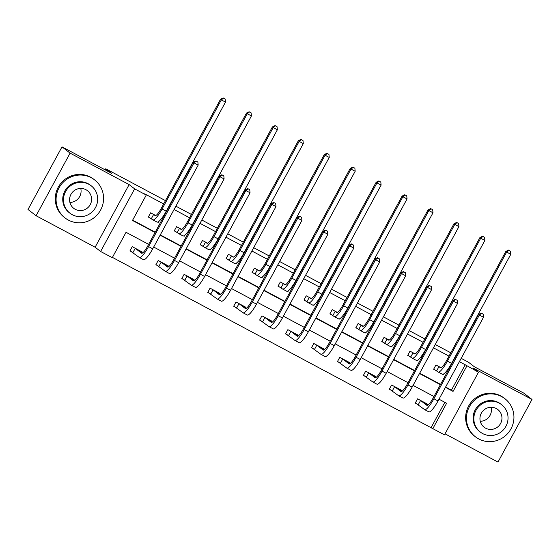 <?xml version="1.0" encoding="UTF-8"?>
<svg xmlns="http://www.w3.org/2000/svg" width="560" height="560" viewBox="0 0 560 560"><rect width="100%" height="100%" fill="white"/><g stroke="black" fill="none" stroke-linecap="round" stroke-linejoin="round"><path stroke-width="0.84" d="M148.638 244.349L126.042 232.302L112.259 257.684L100.618 251.482L134.624 188.853L146.265 195.062L132.475 220.451L155.071 232.498M95.116 247.219L129.122 184.597L70.091 153.118L62.006 146.853L28 209.475L36.092 215.74L95.116 247.219L100.618 251.482M445.032 433.832L497.994 462.077L532 399.455L472.976 367.976L478.478 372.232L444.472 434.861L432.831 428.652L446.621 403.263L439.012 399.203M112.42 257.383L432.831 428.652M70.091 153.118L36.092 215.74M461.195 358.344L468.531 362.257L474.362 366.765L523.908 393.19L532 399.455M62.006 146.853L111.552 173.278L105.728 168.77L105.133 169.855M105.728 168.77L165.48 200.634M175.875 206.178L191.415 214.466M201.81 220.01L217.357 228.298M227.752 233.842L243.292 242.13M253.687 247.674L269.234 255.962M279.629 261.506L295.169 269.801M305.564 275.345L321.111 283.633M331.506 289.177L347.046 297.465M357.441 303.009L372.988 311.297M383.383 316.841L398.923 325.129M409.318 330.673L424.865 338.968M435.26 344.505L450.8 352.8M431.214 427.399L444.836 402.311M427.273 404.649L427.539 404.159L417.564 398.839L415.261 403.067L417.963 404.509M401.331 390.817L401.597 390.327L391.622 385L389.326 389.235L392.028 390.677M375.396 376.985L375.662 376.488L365.687 371.168L363.384 375.403L366.086 376.838M349.454 363.153L349.72 362.656L339.745 357.336L337.449 361.571L340.144 363.006M323.519 349.321L323.785 348.824L313.81 343.504L311.507 347.732L314.209 349.174M297.577 335.482L297.843 334.992L287.868 329.672L285.572 333.9L288.267 335.342M271.642 321.65L271.908 321.16L261.933 315.84L259.63 320.068L262.332 321.51M245.7 307.818L245.966 307.328L235.991 302.001L233.695 306.236L236.39 307.678M219.765 293.986L220.031 293.489L210.056 288.169L207.753 292.404L210.455 293.839M193.823 280.154L194.089 279.657L184.114 274.337L181.818 278.572L184.513 280.007M167.888 266.315L168.154 265.825L158.179 260.505L155.876 264.733L158.578 266.175M141.946 252.483L142.212 251.993L132.237 246.673L129.941 250.901L132.636 252.343M445.606 387.058L451.43 390.159L465.22 364.77L459.389 361.669M448.994 356.125L433.454 347.83M423.059 342.286L407.512 333.998M397.117 328.454L381.577 320.166M371.182 314.622L355.635 306.334M345.24 300.79L329.7 292.502M319.305 286.958L303.758 278.67M293.363 273.126L277.823 264.831M267.428 259.287L251.881 250.999M241.486 245.455L225.946 237.167M215.551 231.623L200.004 223.335M189.609 217.791L174.069 209.503M163.674 203.959L144.641 193.809L146.265 195.062M132.643 220.15L155.232 232.197M160.286 234.892L181.174 246.029M186.221 248.724L207.109 259.861M212.163 262.556L233.051 273.7M238.098 276.388L258.986 287.532M264.04 290.22L284.928 301.364M289.975 304.059L310.863 315.196M315.917 317.891L336.805 329.028M341.852 331.723L362.74 342.86M367.794 345.555L388.682 356.699M393.729 359.387L414.617 370.531M419.671 373.219L440.559 384.363M441.077 367.724L435.939 364.987L433.643 369.215L436.345 370.657M444.101 373.66L443.618 374.535L443.079 374.248M415.142 353.892L410.004 351.155L407.708 355.383L410.403 356.825M418.159 359.821L417.683 360.703L417.137 360.416M389.2 340.06L384.062 337.316L381.766 341.551L384.468 342.986M392.224 345.989L391.741 346.871L391.202 346.584M363.265 326.221L358.127 323.484L355.831 327.719L358.526 329.154M366.282 332.157L365.806 333.039L365.26 332.745M337.323 312.389L332.185 309.652L329.889 313.88L332.591 315.322M340.347 318.325L339.864 319.207L339.325 318.913M311.388 298.557L306.25 295.82L303.954 300.048L306.649 301.49M314.405 304.493L313.929 305.368L313.383 305.081M285.446 284.725L280.308 281.988L278.012 286.216L280.714 287.658M288.47 290.654L287.987 291.536L287.448 291.249M259.511 270.893L254.373 268.149L252.077 272.384L254.772 273.826M262.528 276.822L262.052 277.704L261.506 277.417M233.569 257.061L228.431 254.317L226.135 258.552L228.837 259.987M236.593 262.99L236.11 263.872L235.571 263.585M207.634 243.222L202.496 240.485L200.2 244.72L202.895 246.155M210.651 249.158L210.175 250.04L209.629 249.746M181.692 229.39L176.554 226.653L174.258 230.881L176.96 232.323M184.716 235.326L184.233 236.201L183.694 235.914M155.757 215.558L150.619 212.821L148.323 217.049L151.018 218.491M158.774 221.494L158.298 222.369L157.752 222.082M129.122 184.597L134.624 188.853M465.22 364.77L478.478 372.232M433.965 396.515L413.07 385.371M408.023 382.683L387.135 371.539M382.081 368.844L361.193 357.707M356.146 355.012L335.258 343.875M330.204 341.18L309.316 330.036M304.269 327.348L283.381 316.204M278.327 313.516L257.439 302.372M252.392 299.684L231.504 288.54M226.45 285.845L205.562 274.708M200.515 272.013L179.627 260.876M174.573 258.181L153.685 247.037M445.445 387.359L453.054 391.412L466.837 366.023M160.118 235.193L181.006 246.33M186.06 249.025L206.948 260.169M211.995 262.857L232.883 274.001M237.937 276.689L258.825 287.833M263.872 290.528L284.76 301.665M289.814 304.36L310.702 315.497M315.749 318.192L336.637 329.329M341.691 332.024L362.579 343.168M367.626 345.856L388.521 357M393.568 359.688L414.456 370.832M419.503 373.527L440.398 384.664M451.43 390.159L453.054 391.412M443.191 374.206L443.618 374.535M417.256 360.374L417.683 360.703M391.314 346.542L391.741 346.871M365.379 332.703L365.806 333.039M339.437 318.871L339.864 319.207M313.502 305.039L313.929 305.368M287.56 291.207L287.987 291.536M261.625 277.375L262.052 277.704M235.683 263.543L236.11 263.872M209.748 249.704L210.175 250.04M183.806 235.872L184.233 236.201M157.871 222.04L158.298 222.369M438.641 366.422L440.398 367.731A9.639 2.016 -61.9 0 0 440.454 367.773A9.639 2.016 -61.9 0 0 446.607 360.521L505.841 251.433L508.522 250.089L510.51 251.223L508.522 250.089M510.51 251.223L510.804 254.275L506.646 252.063L447.419 361.151A14.455 3.031 118.1 0 1 438.186 372.022A14.455 3.031 118.1 0 1 438.095 371.966L433.727 369.061M510.804 254.275L451.577 363.363A14.455 3.031 118.1 0 1 442.344 374.241L438.186 372.022M508.844 250.334L506.646 252.063L505.841 251.433M438.956 366.618L436.653 370.846M483.196 314.223L481.215 313.082L483.196 314.223L483.497 317.275L479.339 315.056L433.895 398.755A14.455 3.031 118.1 0 1 424.662 409.633A14.455 3.031 118.1 0 1 424.571 409.57L415.352 402.906M424.837 402.717L427.896 405.139M420.259 400.274L426.867 405.342A9.639 2.016 -61.9 0 0 426.93 405.384A9.639 2.016 -61.9 0 0 433.083 398.132L478.527 314.433L481.215 313.082M483.497 317.275L438.046 400.974A14.455 3.031 118.1 0 1 428.82 411.852L424.662 409.633M481.537 313.334L479.339 315.056L478.527 314.433M420.574 400.47L418.278 404.698M478.709 438.928A24.087 23.541 127.7 0 0 509.964 430.563A24.087 23.541 127.7 0 0 504.945 398.727A24.087 23.541 127.7 0 0 501.683 396.613A24.087 23.541 127.7 0 0 470.428 404.985A24.087 23.541 127.7 0 0 475.447 436.821A24.087 23.541 127.7 0 0 478.709 438.928M504.945 398.727L504.133 398.097A24.087 23.541 127.7 0 0 500.878 395.99A24.087 23.541 127.7 0 0 469.623 404.355A24.087 23.541 127.7 0 0 474.642 436.198L475.447 436.821M480.326 432.061L479.577 431.487A17.346 16.947 -52.3 0 1 475.965 408.562A17.346 16.947 -52.3 0 1 498.47 402.542A17.346 16.947 -52.3 0 1 500.815 404.061L501.557 404.635A17.346 16.947 127.7 0 0 499.212 403.116A17.346 16.947 127.7 0 0 476.707 409.143A17.346 16.947 127.7 0 0 480.326 432.061A17.346 16.947 127.7 0 0 482.671 433.58A17.346 16.947 127.7 0 0 505.176 427.56A17.346 16.947 127.7 0 0 501.557 404.635M496.272 408.534A11.179 10.92 127.7 0 0 484.099 427.189A11.179 10.92 127.7 0 0 500.115 424.284A11.179 10.92 127.7 0 0 496.272 408.534M491.113 407.267A11.179 10.92 -52.3 0 1 480.256 421.288M68.348 220.08A24.087 23.541 127.7 0 0 99.603 211.715A24.087 23.541 127.7 0 0 94.584 179.879A24.087 23.541 127.7 0 0 91.322 177.765A24.087 23.541 127.7 0 0 60.067 186.137A24.087 23.541 127.7 0 0 65.086 217.973A24.087 23.541 127.7 0 0 68.348 220.08M94.584 179.879L93.772 179.249A24.087 23.541 127.7 0 0 90.517 177.142A24.087 23.541 127.7 0 0 59.262 185.507A24.087 23.541 127.7 0 0 64.281 217.35L65.086 217.973M69.965 213.213L69.216 212.639A17.346 16.947 -52.3 0 1 65.604 189.714A17.346 16.947 -52.3 0 1 88.109 183.694A17.346 16.947 -52.3 0 1 90.454 185.213L91.196 185.787A17.346 16.947 127.7 0 0 88.851 184.268A17.346 16.947 127.7 0 0 66.346 190.288A17.346 16.947 127.7 0 0 69.965 213.213A17.346 16.947 127.7 0 0 72.31 214.732A17.346 16.947 127.7 0 0 94.815 208.712A17.346 16.947 127.7 0 0 91.196 185.787M85.911 189.686A11.179 10.92 127.7 0 0 73.738 208.341A11.179 10.92 127.7 0 0 89.754 205.436A11.179 10.92 127.7 0 0 85.911 189.686M80.752 188.419A11.179 10.92 -52.3 0 1 69.895 202.44M412.699 352.59L414.456 353.899A9.639 2.016 -61.9 0 0 414.519 353.941A9.639 2.016 -61.9 0 0 420.672 346.689L479.899 237.601L482.587 236.25L484.568 237.391L482.587 236.25M484.568 237.391L484.869 240.443L480.711 238.224L421.477 347.312A14.455 3.031 118.1 0 1 412.251 358.19A14.455 3.031 118.1 0 1 412.16 358.127L407.792 355.222M484.869 240.443L425.635 349.531A14.455 3.031 118.1 0 1 416.409 360.409L412.251 358.19M482.909 236.502L480.711 238.224L479.899 237.601M413.014 352.779L410.718 357.014M386.764 338.758L388.521 340.067A9.639 2.016 -61.9 0 0 388.577 340.102A9.639 2.016 -61.9 0 0 394.73 332.857L453.964 223.769L456.645 222.418L458.633 223.559L456.645 222.418M458.633 223.559L458.927 226.611L454.769 224.392L395.542 333.48A14.455 3.031 118.1 0 1 386.309 344.358A14.455 3.031 118.1 0 1 386.218 344.295L381.85 341.39M458.927 226.611L399.7 335.699A14.455 3.031 118.1 0 1 390.467 346.57L386.309 344.358M456.967 222.67L454.769 224.392L453.964 223.769M387.079 338.947L384.776 343.182M457.261 300.391L455.273 299.25L457.261 300.391L457.555 303.443L453.397 301.224L407.953 384.923A14.455 3.031 118.1 0 1 398.727 395.801A14.455 3.031 118.1 0 1 398.636 395.738L389.41 389.074M398.902 388.885L401.961 391.307M394.324 386.442L400.932 391.51A9.639 2.016 -61.9 0 0 400.995 391.545A9.639 2.016 -61.9 0 0 407.141 384.3L452.592 300.601L455.273 299.25M457.555 303.443L412.111 387.142A14.455 3.031 118.1 0 1 402.885 398.013L398.727 395.801M455.595 299.502L453.397 301.224L452.592 300.601M394.632 386.631L392.336 390.866M431.319 286.559L429.338 285.418L431.319 286.559L431.62 289.611L427.462 287.392L382.018 371.091A14.455 3.031 118.1 0 1 372.785 381.969A14.455 3.031 118.1 0 1 372.694 381.906L363.475 375.242M372.96 375.053L376.019 377.468M368.382 372.61L374.99 377.678A9.639 2.016 -61.9 0 0 375.053 377.713A9.639 2.016 -61.9 0 0 381.206 370.468L426.65 286.769L429.338 285.418M431.62 289.611L386.169 373.31A14.455 3.031 118.1 0 1 376.943 384.181L372.785 381.969M429.66 285.67L427.462 287.392L426.65 286.769M368.697 372.799L366.401 377.034M360.822 324.926L362.579 326.235A9.639 2.016 -61.9 0 0 362.642 326.27A9.639 2.016 -61.9 0 0 368.795 319.025L428.022 209.937L430.71 208.586L432.691 209.727L430.71 208.586M432.691 209.727L432.992 212.779L428.834 210.56L369.6 319.648A14.455 3.031 118.1 0 1 360.374 330.519A14.455 3.031 118.1 0 1 360.283 330.463L355.915 327.558M432.992 212.779L373.758 321.867A14.455 3.031 118.1 0 1 364.532 332.738L360.374 330.519M431.032 208.838L428.834 210.56L428.022 209.937M361.137 325.115L358.841 329.35M334.887 311.094L336.644 312.396A9.639 2.016 -61.9 0 0 336.7 312.438A9.639 2.016 -61.9 0 0 342.853 305.186L402.087 196.098L404.768 194.754L406.756 195.888L404.768 194.754M406.756 195.888L407.05 198.947L402.892 196.728L343.665 305.816A14.455 3.031 118.1 0 1 334.432 316.687A14.455 3.031 118.1 0 1 334.341 316.631L329.973 313.726M407.05 198.947L347.823 308.035A14.455 3.031 118.1 0 1 338.59 318.906L334.432 316.687M405.09 195.006L402.892 196.728L402.087 196.098M335.202 311.283L332.899 315.511M308.945 297.255L310.702 298.564A9.639 2.016 -61.9 0 0 310.765 298.606A9.639 2.016 -61.9 0 0 316.918 291.354L376.145 182.266L378.833 180.922L380.814 182.056L378.833 180.922M380.814 182.056L381.108 185.108L376.957 182.896L317.723 291.984A14.455 3.031 118.1 0 1 308.497 302.855A14.455 3.031 118.1 0 1 308.406 302.799L304.038 299.894M381.108 185.108L321.881 294.196A14.455 3.031 118.1 0 1 312.655 305.074L308.497 302.855M379.155 181.174L376.957 182.896L376.145 182.266M309.26 297.451L306.964 301.679M405.384 272.72L403.396 271.586L405.384 272.72L405.678 275.779L401.52 273.56L356.076 357.259A14.455 3.031 118.1 0 1 346.85 368.13A14.455 3.031 118.1 0 1 346.759 368.074L337.533 361.41M347.025 361.221L350.084 363.636M342.447 358.778L349.055 363.839A9.639 2.016 -61.9 0 0 349.118 363.881A9.639 2.016 -61.9 0 0 355.264 356.629L400.715 272.93L403.396 271.586M405.678 275.779L360.234 359.478A14.455 3.031 118.1 0 1 351.001 370.349L346.85 368.13M403.718 271.838L401.52 273.56L400.715 272.93M342.755 358.967L340.459 363.202M379.442 258.888L377.461 257.754L379.442 258.888L379.736 261.94L375.585 259.728L330.141 343.427A14.455 3.031 118.1 0 1 320.908 354.298A14.455 3.031 118.1 0 1 320.817 354.242L311.598 347.578M321.083 347.382L324.142 349.804M316.505 344.946L323.113 350.007A9.639 2.016 -61.9 0 0 323.176 350.049A9.639 2.016 -61.9 0 0 329.329 342.797L374.773 259.098L377.461 257.754M379.736 261.94L334.292 345.639A14.455 3.031 118.1 0 1 325.066 356.517L320.908 354.298M377.783 258.006L375.585 259.728L374.773 259.098M316.82 345.135L314.524 349.363M353.507 245.056L351.519 243.922L353.507 245.056L353.801 248.108L349.643 245.896L304.199 329.595A14.455 3.031 118.1 0 1 294.973 340.466A14.455 3.031 118.1 0 1 294.882 340.41L285.656 333.746M295.148 333.55L298.207 335.972M290.57 331.107L297.178 336.175A9.639 2.016 -61.9 0 0 297.241 336.217A9.639 2.016 -61.9 0 0 303.387 328.965L348.838 245.266L351.519 243.922M353.801 248.108L308.357 331.807A14.455 3.031 118.1 0 1 299.124 342.685L294.973 340.466M351.841 244.167L349.643 245.896L348.838 245.266M290.878 331.303L288.582 335.531M327.565 231.224L325.584 230.083L327.565 231.224L327.859 234.276L323.708 232.057L278.264 315.756A14.455 3.031 118.1 0 1 269.031 326.634A14.455 3.031 118.1 0 1 268.94 326.571L259.721 319.907M269.206 319.718L272.265 322.14M264.628 317.275L271.236 322.343A9.639 2.016 -61.9 0 0 271.299 322.385A9.639 2.016 -61.9 0 0 277.452 315.133L322.896 231.434L325.584 230.083M327.859 234.276L282.415 317.975A14.455 3.031 118.1 0 1 273.189 328.853L269.031 326.634M325.906 230.335L323.708 232.057L322.896 231.434M264.943 317.471L262.647 321.699M301.63 217.392L299.642 216.251L301.63 217.392L301.924 220.444L297.766 218.225L252.322 301.924A14.455 3.031 118.1 0 1 243.096 312.802A14.455 3.031 118.1 0 1 243.005 312.739L233.779 306.075M243.271 305.886L246.33 308.308M238.693 303.443L245.301 308.511A9.639 2.016 -61.9 0 0 245.364 308.546A9.639 2.016 -61.9 0 0 251.51 301.301L296.961 217.602L299.642 216.251M301.924 220.444L256.48 304.143A14.455 3.031 118.1 0 1 247.247 315.014L243.096 312.802M299.964 216.503L297.766 218.225L296.961 217.602M239.001 303.632L236.705 307.867M275.688 203.56L273.707 202.419L275.688 203.56L275.982 206.612L271.831 204.393L226.387 288.092A14.455 3.031 118.1 0 1 217.154 298.97A14.455 3.031 118.1 0 1 217.063 298.907L207.844 292.243M217.329 292.054L220.388 294.469M212.751 289.611L219.359 294.679A9.639 2.016 -61.9 0 0 219.422 294.714A9.639 2.016 -61.9 0 0 225.575 287.469L271.019 203.77L273.707 202.419M275.982 206.612L230.538 290.311A14.455 3.031 118.1 0 1 221.312 301.182L217.154 298.97M274.029 202.671L271.831 204.393L271.019 203.77M213.066 289.8L210.77 294.035M249.753 189.721L247.765 188.587L249.753 189.721L250.047 192.78L245.889 190.561L200.445 274.26A14.455 3.031 118.1 0 1 191.219 285.131A14.455 3.031 118.1 0 1 191.128 285.075L181.902 278.411M191.394 278.222L194.453 280.637M186.816 275.779L193.424 280.84A9.639 2.016 -61.9 0 0 193.48 280.882A9.639 2.016 -61.9 0 0 199.633 273.63L245.084 189.931L247.765 188.587M250.047 192.78L204.603 276.479A14.455 3.031 118.1 0 1 195.37 287.35L191.219 285.131M248.087 188.839L245.889 190.561L245.084 189.931M187.124 275.968L184.828 280.203M223.811 175.889L221.83 174.755L223.811 175.889L224.105 178.941L219.954 176.729L174.503 260.428A14.455 3.031 118.1 0 1 165.277 271.299A14.455 3.031 118.1 0 1 165.186 271.243L155.967 264.579M165.452 264.383L168.511 266.805M160.874 261.947L167.482 267.008A9.639 2.016 -61.9 0 0 167.545 267.05A9.639 2.016 -61.9 0 0 173.698 259.798L219.142 176.099L221.83 174.755M224.105 178.941L178.661 262.64A14.455 3.031 118.1 0 1 169.435 273.518L165.277 271.299M222.152 175.007L219.954 176.729L219.142 176.099M161.189 262.136L158.893 266.364M197.876 162.057L195.888 160.923L197.876 162.057L198.17 165.109L194.012 162.897L148.568 246.596A14.455 3.031 118.1 0 1 139.342 257.467A14.455 3.031 118.1 0 1 139.251 257.411L130.025 250.747M139.517 250.551L142.576 252.973M134.939 248.108L141.547 253.176A9.639 2.016 -61.9 0 0 141.603 253.218A9.639 2.016 -61.9 0 0 147.756 245.966L193.207 162.267L195.888 160.923M198.17 165.109L152.726 248.808A14.455 3.031 118.1 0 1 143.493 259.686L139.342 257.467M196.21 161.168L194.012 162.897L193.207 162.267M135.247 248.304L132.951 252.532M283.01 283.423L284.767 284.732A9.639 2.016 -61.9 0 0 284.823 284.774A9.639 2.016 -61.9 0 0 290.976 277.522L350.21 168.434L352.891 167.09L354.879 168.224L352.891 167.09M354.879 168.224L355.173 171.276L351.015 169.064L291.788 278.145A14.455 3.031 118.1 0 1 282.555 289.023A14.455 3.031 118.1 0 1 282.464 288.967L278.096 286.055M355.173 171.276L295.946 280.364A14.455 3.031 118.1 0 1 286.713 291.242L282.555 289.023M353.213 167.335L351.015 169.064L350.21 168.434M283.325 283.619L281.022 287.847M257.068 269.591L258.825 270.9A9.639 2.016 -61.9 0 0 258.888 270.935A9.639 2.016 -61.9 0 0 265.041 263.69L324.268 154.602L326.956 153.251L328.937 154.392L326.956 153.251M328.937 154.392L329.231 157.444L325.08 155.225L265.846 264.313A14.455 3.031 118.1 0 1 256.62 275.191A14.455 3.031 118.1 0 1 256.529 275.128L252.161 272.223M329.231 157.444L270.004 266.532A14.455 3.031 118.1 0 1 260.778 277.403L256.62 275.191M327.278 153.503L325.08 155.225L324.268 154.602M257.383 269.78L255.087 274.015M231.133 255.759L232.89 257.068A9.639 2.016 -61.9 0 0 232.946 257.103A9.639 2.016 -61.9 0 0 239.099 249.858L298.333 140.77L301.014 139.419L303.002 140.56L301.014 139.419M303.002 140.56L303.296 143.612L299.138 141.393L239.911 250.481A14.455 3.031 118.1 0 1 230.678 261.359A14.455 3.031 118.1 0 1 230.587 261.296L226.219 258.391M303.296 143.612L244.069 252.7A14.455 3.031 118.1 0 1 234.836 263.571L230.678 261.359M301.336 139.671L299.138 141.393L298.333 140.77M231.448 255.948L229.145 260.183M205.191 241.927L206.948 243.236A9.639 2.016 -61.9 0 0 207.011 243.271A9.639 2.016 -61.9 0 0 213.164 236.019L272.391 126.938L275.079 125.587L277.06 126.721L275.079 125.587M277.06 126.721L277.354 129.78L273.203 127.561L213.969 236.649A14.455 3.031 118.1 0 1 204.743 247.52A14.455 3.031 118.1 0 1 204.652 247.464L200.284 244.559M277.354 129.78L218.127 238.868A14.455 3.031 118.1 0 1 208.901 249.739L204.743 247.52M275.401 125.839L273.203 127.561L272.391 126.938M205.506 242.116L203.21 246.351M179.256 228.095L181.013 229.397A9.639 2.016 -61.9 0 0 181.069 229.439A9.639 2.016 -61.9 0 0 187.222 222.187L246.456 113.099L249.137 111.755L251.125 112.889L249.137 111.755M251.125 112.889L251.419 115.948L247.261 113.729L188.034 222.817A14.455 3.031 118.1 0 1 178.801 233.688A14.455 3.031 118.1 0 1 178.71 233.632L174.342 230.727M251.419 115.948L192.192 225.029A14.455 3.031 118.1 0 1 182.959 235.907L178.801 233.688M249.459 112.007L247.261 113.729L246.456 113.099M179.571 228.284L177.268 232.512M153.314 214.256L155.071 215.565A9.639 2.016 -61.9 0 0 155.134 215.607A9.639 2.016 -61.9 0 0 161.287 208.355L220.514 99.267L223.202 97.923L225.183 99.057L223.202 97.923M225.183 99.057L225.477 102.109L221.326 99.897L162.092 208.985A14.455 3.031 118.1 0 1 152.866 219.856A14.455 3.031 118.1 0 1 152.775 219.8L148.407 216.895M225.477 102.109L166.25 211.197A14.455 3.031 118.1 0 1 157.024 222.075L152.866 219.856M223.524 98.168L221.326 99.897L220.514 99.267M153.629 214.452L151.333 218.68M451.577 363.363L447.419 361.151M438.046 400.974L433.895 398.755M425.635 349.531L421.477 347.312M399.7 335.699L395.542 333.48M412.111 387.142L407.953 384.923M386.169 373.31L382.018 371.091M373.758 321.867L369.6 319.648M347.823 308.035L343.665 305.816M321.881 294.196L317.723 291.984M360.234 359.478L356.076 357.259M334.292 345.639L330.141 343.427M308.357 331.807L304.199 329.595M282.415 317.975L278.264 315.756M256.48 304.143L252.322 301.924M230.538 290.311L226.387 288.092M204.603 276.479L200.445 274.26M178.661 262.64L174.503 260.428M152.726 248.808L148.568 246.596M295.946 280.364L291.788 278.145M270.004 266.532L265.846 264.313M244.069 252.7L239.911 250.481M218.127 238.868L213.969 236.649M192.192 225.029L188.034 222.817M166.25 211.197L162.092 208.985"/></g></svg>
